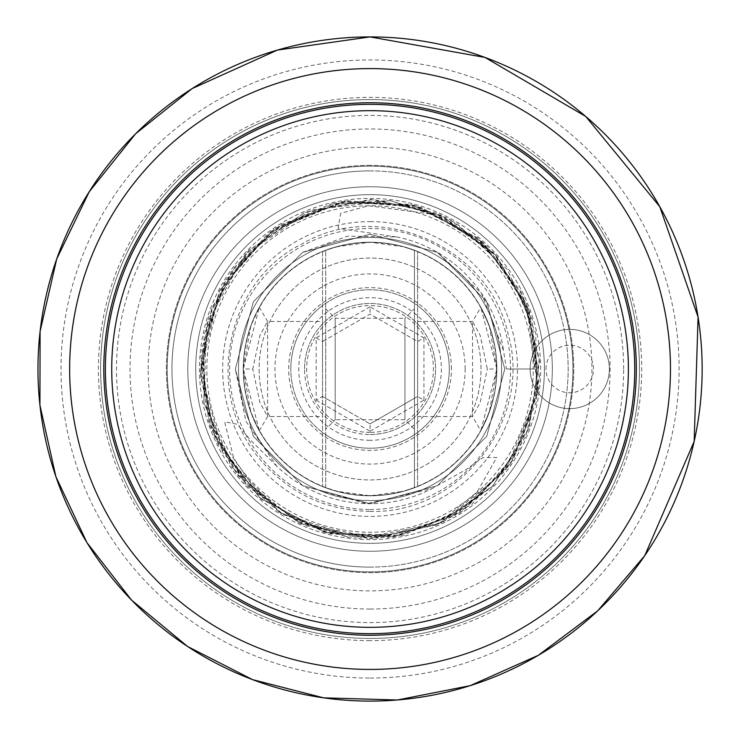 <?xml version="1.0" encoding="UTF-8"?>
<svg xmlns="http://www.w3.org/2000/svg" width="738" height="738" viewBox="0 0 738 738"><rect width="100%" height="100%" fill="white"/><g stroke="black" fill="none" stroke-linecap="round" stroke-linejoin="round"><path stroke-width="0.55" stroke-dasharray="3.69 2.77" d="M451.425 369A81.365 81.365 0 0 0 370.061 287.635A81.365 81.365 0 0 0 288.696 369A81.365 81.365 0 0 0 370.061 450.374A81.365 81.365 0 0 0 451.425 369M290.818 369A79.243 79.243 0 0 1 370.061 289.757A79.243 79.243 0 0 1 449.304 369A79.243 79.243 0 0 1 370.061 448.243A79.243 79.243 0 0 1 290.818 369M370.061 306.787L316.178 337.893L316.178 400.116L322.515 396.454L322.515 341.556L370.061 314.102L417.607 341.556L417.607 396.454L370.061 423.907L322.515 396.454L322.515 341.556L370.061 314.102L417.607 341.556L423.944 337.893L370.061 306.787L370.061 314.102M370.061 635.261A266.261 266.261 0 0 0 600.649 235.874A266.261 266.261 0 0 0 139.473 235.874A266.261 266.261 0 0 0 370.061 635.261M148.181 369A221.88 221.88 0 0 1 481.001 176.852A221.88 221.88 0 0 1 481.001 561.157A221.88 221.88 0 0 1 148.181 369M370.061 104.335A264.674 264.674 0 0 0 140.847 501.342A264.674 264.674 0 0 0 599.274 501.342A264.674 264.674 0 0 0 370.061 104.335M370.061 678.056A309.047 309.047 0 0 0 637.706 214.481A309.047 309.047 0 0 0 102.416 214.481A309.047 309.047 0 0 0 370.061 678.056M465.152 369A95.091 95.091 0 0 0 322.515 286.648A95.091 95.091 0 0 0 322.515 451.352A95.091 95.091 0 0 0 465.152 369M481.001 369A110.94 110.94 0 0 0 314.591 272.931A110.94 110.94 0 0 0 314.591 465.078A110.94 110.94 0 0 0 481.001 369A110.94 110.94 0 0 0 314.591 272.931A110.94 110.94 0 0 0 314.591 465.078A110.94 110.94 0 0 0 481.001 369M316.178 400.116L370.061 431.223L370.061 423.907L322.515 396.454M316.178 337.893L322.515 341.556M370.061 431.223L423.944 400.116L417.607 396.454L370.061 423.907M417.607 341.556L417.607 396.454M423.944 400.116L423.944 337.893M370.061 448.243A79.243 79.243 0 0 1 301.436 329.379A79.243 79.243 0 0 1 438.686 329.379A79.243 79.243 0 0 1 370.061 448.243M370.061 440.318A71.318 71.318 0 0 1 308.299 333.345A71.318 71.318 0 0 1 431.822 333.345A71.318 71.318 0 0 1 370.061 440.318M100.636 369A269.425 269.425 0 0 1 370.061 99.575A269.425 269.425 0 0 1 639.486 369A269.425 269.425 0 0 1 370.061 638.435A269.425 269.425 0 0 1 100.636 369M639.486 369A269.425 269.425 0 0 0 235.348 135.672A269.425 269.425 0 0 0 235.348 602.337A269.425 269.425 0 0 0 639.486 369M545.982 369A23.773 23.773 0 0 1 581.636 348.419A23.773 23.773 0 0 1 581.636 389.59A23.773 23.773 0 0 1 545.982 369M609.376 369A39.621 39.621 0 0 1 569.754 408.621A39.621 39.621 0 0 1 530.133 369A39.621 39.621 0 0 1 569.754 329.379A39.621 39.621 0 0 1 609.376 369A39.621 39.621 0 0 0 549.939 334.692A39.621 39.621 0 0 0 549.939 403.317A39.621 39.621 0 0 0 609.376 369M276.713 466.139L249.601 439.147L237.405 424.295L224.647 421.822L233.669 458.058L254.758 488.99L296.98 521.176L347.801 537.116L398.99 535.308L446.527 516.803L477.191 491.895L496.757 457.431L482.624 457.698L466.425 469.322L431.961 488.648L366.749 503.676L302.7 485.669L253.392 436.361L235.348 369L253.392 301.648L302.7 252.341L370.061 234.287L437.422 252.341L486.729 301.648L504.774 369L486.729 436.361L437.422 485.669L370.061 503.722L302.7 485.669L253.392 436.361L235.348 369L253.392 301.648L302.7 252.341L370.061 234.287L437.422 252.341L486.729 301.648L504.774 369L486.729 436.361L437.422 485.669L370.061 503.722L302.7 485.669L253.392 436.361L235.348 369L253.392 301.648L302.7 252.341L370.061 234.287L437.422 252.341L486.729 301.648L504.774 369L486.729 436.361L437.422 485.669L370.061 503.722L302.7 485.669L253.392 436.361L235.348 369L253.392 301.648L302.7 252.341L370.061 234.287L437.422 252.341L486.729 301.648L504.774 369L486.729 436.361L437.422 485.669L370.061 503.722L302.7 485.669L253.392 436.361L235.348 369L253.392 301.648L302.7 252.341L370.061 234.287L437.422 252.341L486.729 301.648L504.774 369L486.729 436.361L437.422 485.669L370.061 503.722L302.7 485.669L253.392 436.361L235.348 369L253.392 301.648L302.7 252.341L370.061 234.287L437.422 252.341L486.729 301.648L504.774 369L486.729 436.361L437.422 485.669L370.061 503.722L302.7 485.669L253.392 436.361L235.348 369L253.392 301.648L302.7 252.341L370.061 234.287L437.422 252.341L486.729 301.648L504.774 369L486.729 436.361L437.422 485.669L370.061 503.722L302.7 485.669L253.392 436.361L235.348 369L253.392 301.648L302.7 252.341L370.061 234.287L437.422 252.341L486.729 301.648L504.774 369L486.729 436.361L437.422 485.669L370.061 503.722L302.7 485.669L253.392 436.361L235.348 369L253.392 301.648L302.7 252.341L347.506 236.188L396.564 236.926L338.05 228.291L340.679 213.319L368.576 205.773L437.883 214.97L495.549 254.942L527.061 307.995L534.801 369L506.443 369L503.537 350.781L481.619 293.484L437.422 252.341L370.061 234.287L302.7 252.341L253.392 301.648L235.348 369L253.392 436.361L302.7 485.669L370.061 503.722L437.422 485.669L486.729 436.361L504.774 369L486.729 301.648L437.422 252.341L370.061 234.287L302.7 252.341L253.392 301.648L235.348 369L253.392 436.361L302.7 485.669L370.061 503.722L437.422 485.669L486.729 436.361L504.774 369L486.729 301.648L437.422 252.341L370.061 234.287L302.7 252.341L253.392 301.648L235.348 369L253.392 436.361L302.7 485.669L370.061 503.722L437.422 485.669L486.729 436.361L504.774 369L486.729 301.648L437.422 252.341L370.061 234.287L302.7 252.341L253.392 301.648L235.348 369L253.392 436.361L302.7 485.669L370.061 503.722L437.422 485.669L486.729 436.361L504.774 369L486.729 301.648L437.422 252.341L370.061 234.287L302.7 252.341L253.392 301.648L235.348 369L253.392 436.361L302.7 485.669L370.061 503.722L437.422 485.669L486.729 436.361L504.774 369L486.729 301.648L437.422 252.341L370.061 234.287L302.7 252.341L253.392 301.648L235.348 369L253.392 436.361L302.7 485.669L370.061 503.722L437.422 485.669L486.729 436.361L504.774 369L486.729 301.648L437.422 252.341L370.061 234.287L302.7 252.341L253.392 301.648L235.348 369L253.392 436.361L302.7 485.669L370.061 503.722L437.422 485.669L486.729 436.361L504.774 369L486.729 301.648L437.422 252.341L370.061 234.287L302.7 252.341L253.392 301.648L235.348 369L253.392 436.361L302.7 485.669L370.061 503.722L437.422 485.669L486.729 436.361L504.774 369L486.729 301.648L437.422 252.341L370.061 234.287L302.7 252.341L253.392 301.648L235.348 369L245.855 421.167L276.713 466.139A134.713 134.713 0 0 0 431.961 488.648M506.443 369L533.297 369A163.246 163.246 0 0 0 368.576 205.773A163.246 163.246 0 0 0 206.825 369.747A163.246 163.246 0 0 0 370.061 532.246A163.246 163.246 0 0 0 533.297 369L534.801 369M396.564 236.926A134.713 134.713 0 0 1 503.537 350.781M254.758 488.99A166.41 166.41 0 0 0 508.639 276.87A166.41 166.41 0 0 0 263.365 241.298A166.41 166.41 0 0 0 254.758 488.99M370.061 543.343A174.334 174.334 0 0 0 521.037 281.833A174.334 174.334 0 0 0 219.085 281.833A174.334 174.334 0 0 0 370.061 543.343A174.334 174.334 0 0 0 544.395 369A174.334 174.334 0 0 0 370.061 194.666A174.334 174.334 0 0 0 195.727 369A174.334 174.334 0 0 0 370.061 543.343M370.061 551.268A182.258 182.258 0 0 0 527.901 277.875A182.258 182.258 0 0 0 212.221 277.875A182.258 182.258 0 0 0 370.061 551.268A182.258 182.258 0 0 0 527.901 277.875A182.258 182.258 0 0 0 212.221 277.875A182.258 182.258 0 0 0 370.061 551.268A182.258 182.258 0 0 0 527.901 277.875A182.258 182.258 0 0 0 212.221 277.875A182.258 182.258 0 0 0 370.061 551.268A182.258 182.258 0 0 1 187.803 369A182.258 182.258 0 0 1 370.061 186.742A182.258 182.258 0 0 1 552.319 369A182.258 182.258 0 0 1 370.061 551.268A182.258 182.258 0 0 0 527.901 277.875A182.258 182.258 0 0 0 212.221 277.875A182.258 182.258 0 0 0 370.061 551.268M325.689 429.23L325.689 308.779L325.689 429.23L335.19 419.719L335.19 318.29L335.19 419.719L404.931 419.719L404.931 318.29L414.433 308.779L414.433 429.23L414.433 308.779M496.849 369L489.377 411.887L480.835 430.688L496.849 369L489.395 326.159L480.835 307.322L496.849 369A126.788 126.788 0 0 0 306.667 259.204A126.788 126.788 0 0 0 306.667 478.805A126.788 126.788 0 0 0 496.849 369A126.788 126.788 0 0 1 417.607 486.545L403.686 491.25L370.116 495.798L336.445 491.259L322.515 486.545L322.515 251.464L336.436 246.76L370.006 242.212L403.677 246.75L417.607 251.464A126.788 126.788 0 0 1 496.849 369A126.788 126.788 0 0 0 306.667 259.204A126.788 126.788 0 0 0 306.667 478.805A126.788 126.788 0 0 0 496.849 369A126.788 126.788 0 0 1 417.607 486.545L417.607 251.464A126.788 126.788 0 0 1 496.849 369L487.338 369L480.161 335.338L472.523 321.454L472.523 416.546L480.18 402.625L487.338 369M243.272 369L250.726 411.832L259.287 430.688L243.272 368.972L250.754 326.095L259.287 307.322L243.272 369L252.783 369L259.942 335.366L267.599 321.454L267.599 416.546L259.942 402.625L252.783 369M322.515 251.464L322.515 486.545A126.788 126.788 0 0 1 322.515 251.464A126.788 126.788 0 0 0 322.515 486.545M417.607 486.545L417.607 251.464M417.607 369L417.607 321.454L417.607 369M322.515 369L322.515 321.454L322.515 369M370.061 500.548A131.539 131.539 0 0 0 483.98 303.235A131.539 131.539 0 0 0 256.141 303.235A131.539 131.539 0 0 0 370.061 500.548A131.539 131.539 0 0 1 238.512 369A131.539 131.539 0 0 1 370.061 237.461A131.539 131.539 0 0 1 501.6 369A131.539 131.539 0 0 1 370.061 500.548M370.061 221.612A147.388 147.388 0 0 1 497.707 442.699A147.388 147.388 0 0 1 242.415 442.699A147.388 147.388 0 0 1 370.061 221.612M325.689 308.779L335.19 318.29L404.931 318.29L404.931 419.719L414.433 429.23M414.433 487.772L414.433 250.237A126.788 126.788 0 0 0 325.689 250.237L325.689 487.772A126.788 126.788 0 0 0 414.433 487.772L414.433 250.237A126.788 126.788 0 0 1 414.433 487.772M325.689 487.772A126.788 126.788 0 0 1 325.689 250.237L325.689 487.772M370.061 242.212A126.788 126.788 0 0 1 479.866 432.394A126.788 126.788 0 0 1 260.256 432.394A126.788 126.788 0 0 1 370.061 242.212M370.061 571.867A202.867 202.867 0 0 0 545.742 267.571A202.867 202.867 0 0 0 194.38 267.571A202.867 202.867 0 0 0 370.061 571.867A202.867 202.867 0 0 0 545.742 267.571A202.867 202.867 0 0 0 194.38 267.571A202.867 202.867 0 0 0 370.061 571.867M370.061 567.116A198.107 198.107 0 0 0 568.168 369A198.107 198.107 0 0 0 370.061 170.893A198.107 198.107 0 0 0 171.954 369A198.107 198.107 0 0 0 370.061 567.116M370.061 198.402A170.598 170.598 0 0 1 517.808 454.304A170.598 170.598 0 0 1 222.313 454.304A170.598 170.598 0 0 1 370.061 198.402M370.061 170.893A198.107 198.107 0 0 1 541.627 468.058A198.107 198.107 0 0 1 198.494 468.058A198.107 198.107 0 0 1 370.061 170.893M370.061 432.394A63.394 63.394 0 0 1 315.163 337.303A63.394 63.394 0 0 1 424.959 337.303A63.394 63.394 0 0 1 370.061 432.394M304.545 369A65.516 65.516 0 0 1 370.061 303.484A65.516 65.516 0 0 1 435.577 369A65.516 65.516 0 0 1 370.061 434.525A65.516 65.516 0 0 1 304.545 369M370.061 434.525A65.516 65.516 0 0 0 435.577 369A65.516 65.516 0 0 0 370.061 303.484A65.516 65.516 0 0 0 304.545 369A65.516 65.516 0 0 0 370.061 434.525M370.061 202.59A166.41 166.41 0 0 1 514.174 452.209A166.41 166.41 0 0 1 225.948 452.209A166.41 166.41 0 0 1 370.061 202.59M370.061 165.349A203.651 203.651 0 0 0 193.688 470.835A203.651 203.651 0 0 0 546.434 470.835A203.651 203.651 0 0 0 370.061 165.349A203.651 203.651 0 0 0 193.688 470.835A203.651 203.651 0 0 0 546.434 470.835A203.651 203.651 0 0 0 370.061 165.349M370.061 609.044A240.044 240.044 0 0 0 577.937 248.983A240.044 240.044 0 0 0 162.175 248.983A240.044 240.044 0 0 0 370.061 609.044M370.061 640.649A271.649 271.649 0 0 1 98.412 369A271.649 271.649 0 0 1 370.061 97.361A271.649 271.649 0 0 1 641.709 369A271.649 271.649 0 0 1 370.061 640.649M370.061 495.549A126.549 126.549 0 0 1 260.468 305.726A126.549 126.549 0 0 1 479.654 305.726A126.549 126.549 0 0 1 370.061 495.549M370.061 509.497A140.497 140.497 0 0 0 510.558 369A140.497 140.497 0 0 0 370.061 228.503A140.497 140.497 0 0 0 229.564 369A140.497 140.497 0 0 0 370.061 509.497M623.638 369A253.577 253.577 0 0 0 243.272 149.399A253.577 253.577 0 0 0 243.272 588.61A253.577 253.577 0 0 0 623.638 369M322.515 432.394A79.243 79.243 0 0 1 322.515 305.606M417.607 305.606A79.243 79.243 0 0 1 417.607 432.394M325.689 434.654A79.243 79.243 0 0 0 414.433 434.654M414.433 303.355A79.243 79.243 0 0 0 325.689 303.355M370.061 511.397C459.645 514.598 533.362 419.562 507.984 333.594C488.805 246.031 378.419 198.264 301.464 244.223C228.734 279.499 200.874 390.236 260.339 459.774C289.241 493.298 325.809 510.502 370.061 511.397M347.801 537.116L282.719 514.34L231.418 466.674L203.937 403.049L204.075 334.286L231.464 271.27L282.091 224.029L348.032 200.856L416.905 206.022L482.265 241.861L526.443 303.401L539.45 377.118L519.792 448.612L471.517 504.884L403.151 535.327L327.506 533.15L261.206 499.036L218.42 444.931L200.69 377.293L211.474 308.927L248.291 250.985L305.154 212.341L373.271 199.444L441.472 215.21L496.775 256.307L532.107 319.056L538.103 391.832L513.353 459.709L463.123 510.761L396.288 536.544L324.13 532.255L259.711 497.753L216.243 440.401L200.588 374.738L212.11 307.257L248.992 250.265L304.794 212.498L370.817 199.417L437.164 213.264L493.233 252.451L528.971 309.794L537.974 392.782L505.198 471.139L440.245 523.454L359.037 538.343L280.449 513.067L222.821 452.828L200.478 370.974L220.035 289.942L271.058 231.354L344.203 201.391L421.859 207.535L487.975 247.129L529.727 311.86L538.426 389.249L511.037 463.252L454.174 516.259L378.105 538.389L299.056 523.002L236.75 473.814L203.845 402.607L206.511 324.222L244.721 254.758L311.528 209.869L390.356 200.644L455.706 222.655L507.55 269.721L535.779 333.032L536.434 401.795L509.774 465.124L459.7 512.947L394.027 536.886L325.098 532.513L259.324 497.43L214.444 436.398L200.588 362.828L219.426 291.113L267.055 234.297L335.08 203.07L410.743 204.38L477.431 237.747L520.825 291.353L539.33 358.788L529.321 427.265L493.178 485.622L436.767 524.903L368.806 538.592L300.431 523.611L244.656 483.159L208.605 420.835L201.769 348.133L225.727 279.979L275.348 228.346L341.879 201.778L414.083 205.229L478.897 238.974L523.03 295.809L539.45 361.279L528.722 428.898L492.514 486.314L437.154 524.736L371.288 538.583L304.785 525.511L248.263 486.988L211.852 430.06L200.976 356.214L223.429 283.798L274.453 228.955L343.391 201.529L417.422 206.17L482.956 242.47L526.812 304.305L539.404 377.911L525.742 436.665L491.886 486.96L443.75 521.692L387.92 537.522L330.993 533.832L279.102 512.034L237.516 475.041L210.358 426.887L200.339 372.45L208.651 317.229L234.832 267.045L276.685 227.645L330.292 204.205L389.941 200.57L448.132 218.227L495.549 254.942M259.287 430.688L267.599 416.546L322.515 416.546M259.287 307.322L267.599 321.454L322.515 321.454M417.607 416.546L472.523 416.546L480.835 430.688M417.607 321.454L472.523 321.454L480.835 307.322"/><path stroke-width="1.11" d="M370.061 633.674A264.674 264.674 0 0 1 105.386 369A264.674 264.674 0 0 1 370.061 104.335A264.674 264.674 0 0 1 634.735 369A264.674 264.674 0 0 1 370.061 633.674M370.061 635.261A266.261 266.261 0 0 0 600.649 235.874A266.261 266.261 0 0 0 139.473 235.874A266.261 266.261 0 0 0 370.061 635.261M370.061 36.909A332.1 332.1 0 0 1 702.161 369A332.1 332.1 0 0 1 370.061 701.1A332.1 332.1 0 0 1 37.961 369A332.1 332.1 0 0 1 370.061 36.909L485.023 57.444L585.751 116.466L659.809 206.723L698.074 317.054L694.163 441.453L644.735 555.677L597.752 610.778L538.334 655.307L470.217 685.648L397.348 699.993L323.595 697.844L252.581 679.633L187.6 646.497L131.567 600.123L86.973 542.661L55.894 476.674L39.926 405.116L40.092 331.334L56.725 258.946L89.187 191.825L135.561 133.827L192.111 88.597L277.405 50.083L370.061 36.9M370.061 68.597A300.403 300.403 0 0 1 630.224 519.211A300.403 300.403 0 0 1 109.897 519.211A300.403 300.403 0 0 1 370.061 68.597M370.061 627.337A258.337 258.337 0 0 1 146.336 239.841A258.337 258.337 0 0 1 593.786 239.841A258.337 258.337 0 0 1 370.061 627.337"/></g></svg>
